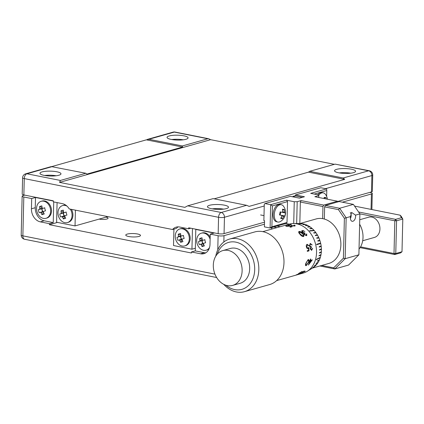 <?xml version="1.0" encoding="UTF-8"?>
<svg xmlns="http://www.w3.org/2000/svg" width="424" height="424" viewBox="0 0 424 424"><rect width="100%" height="100%" fill="white"/><g stroke="black" fill="none" stroke-linecap="round" stroke-linejoin="round"><path stroke-width="0.64" d="M105.968 217.162A5.676 1.32 -178.6 0 1 108.072 218.243A5.676 1.32 -178.6 0 1 106.922 219.007A5.676 1.32 -178.6 0 1 99.11 219.102M138.987 236.422A7.362 1.707 -178.6 0 1 130.756 236.82A7.362 1.707 -178.6 0 1 125.764 235.076A7.362 1.707 -178.6 0 1 127.258 234.085A7.362 1.707 -178.6 0 1 135.489 233.693A7.362 1.707 -178.6 0 1 140.482 235.437A7.362 1.707 -178.6 0 1 138.987 236.422M217.772 249.784L218.116 235.707L210.24 234.138L214.056 233.062L195.798 229.426L195.273 250.897L191.457 251.978L191.436 253.001L49.391 224.699L57.468 222.415M53.339 201.04L35.499 197.483L31.683 198.565L23.813 196.996L22.864 235.855L214.952 274.127M191.457 251.978L200.504 253.78A11.57 9.005 -105.8 0 0 203.928 253.663A11.57 9.005 -105.8 0 0 209.991 244.367L210.24 234.138M49.391 224.699L49.417 223.676L40.375 221.874A11.57 9.005 -105.8 0 1 31.434 208.788L31.683 198.565M342.348 202.184L371.424 193.964A4.208 0.975 1.4 0 0 372.283 193.397A4.208 0.975 1.4 0 0 370.618 192.576L369.755 192.406M35.499 197.483L35.25 207.712A11.57 9.005 -105.8 0 0 44.186 220.793L53.233 222.595L53.737 201.93M53.233 222.595L49.417 223.676M41.971 201.071A8.835 6.874 74.2 0 1 42.056 201.045A8.835 6.874 74.2 0 1 51.06 207.617A8.835 6.874 74.2 0 1 46.953 218.021A8.835 6.874 74.2 0 1 46.863 218.047A8.835 6.874 74.2 0 1 46.778 218.069M50.175 207.808A8.835 6.874 -105.8 0 0 41.186 201.294A8.835 6.874 -105.8 0 0 41.096 201.321A8.835 6.874 -105.8 0 0 37.01 211.777A8.835 6.874 -105.8 0 0 45.993 218.291A8.835 6.874 -105.8 0 0 46.084 218.265A8.835 6.874 -105.8 0 0 50.175 207.808M40.45 212.329L43.115 211.571A2.337 1.818 -105.8 0 0 43.312 211.709L41.011 212.731A2.618 2.035 -105.8 0 1 40.45 212.329L39.209 212.71A12.529 11.395 -107.4 0 1 38.685 211.242A12.529 11.395 -107.4 0 1 38.33 209.721L42.236 208.582L38.33 209.721M41.011 212.731A12.524 7.865 73.2 0 0 41.939 214.661A12.529 4.256 146.3 0 0 44.26 213.961A12.524 7.865 -106.8 0 1 43.328 212.032A2.618 2.035 -105.8 0 0 43.582 211.385L45.49 210.813A12.529 2.692 73.5 0 1 45.029 209.329A12.529 2.692 73.5 0 1 44.61 207.829L42.702 208.396A2.618 2.035 -105.8 0 0 42.14 207.993A12.524 7.865 -106.8 0 1 41.881 205.873A12.529 4.447 1 0 0 39.559 206.573A12.524 7.865 73.2 0 0 39.824 208.693A2.618 2.035 -105.8 0 0 39.57 209.345M23.813 196.996A4.208 0.975 1.4 0 1 22.149 196.174A4.208 0.975 1.4 0 1 23.007 195.607L24.724 195.119M218.116 235.707A4.208 0.975 1.4 0 0 224.005 235.659L264.459 224.217M195.798 229.426L196.248 229.299M195.273 250.897L204.315 252.699A11.57 9.005 -105.8 0 0 205.757 252.847M206.907 249.975A8.835 6.874 -105.8 0 0 206.997 249.953A8.835 6.874 -105.8 0 0 207.082 249.927A8.835 6.874 -105.8 0 0 209.053 248.851M210.172 237.096A8.835 6.874 -105.8 0 0 202.19 232.951A8.835 6.874 -105.8 0 0 202.1 232.977M210.119 239.147A8.835 6.874 -105.8 0 0 201.315 233.2A8.835 6.874 -105.8 0 0 201.23 233.227A8.835 6.874 -105.8 0 0 197.139 243.683A8.835 6.874 -105.8 0 0 206.128 250.197A8.835 6.874 -105.8 0 0 206.212 250.171A8.835 6.874 -105.8 0 0 209.52 247.526M200.578 244.235L203.244 243.477A2.337 1.818 -105.8 0 0 203.441 243.614L201.14 244.637A2.618 2.035 -105.8 0 1 200.578 244.235L199.338 244.616A12.529 11.395 -107.4 0 1 198.814 243.143A12.529 11.395 -107.4 0 1 198.464 241.627L202.37 240.488L198.464 241.627M201.14 244.637A12.524 7.865 73.2 0 0 202.073 246.567A12.529 4.256 146.3 0 0 204.389 245.867A12.524 7.865 -106.8 0 1 203.462 243.938A2.618 2.035 -105.8 0 0 203.716 243.291L205.619 242.719A12.529 2.692 73.5 0 1 205.163 241.23A12.529 2.692 73.5 0 1 204.744 239.735L202.836 240.302A2.618 2.035 -105.8 0 0 202.274 239.899A12.524 7.865 -106.8 0 1 202.01 237.779A12.529 4.447 1 0 0 199.693 238.479A12.524 7.865 73.2 0 0 199.953 240.599A2.618 2.035 -105.8 0 0 199.699 241.245M271.62 229.14L271.657 227.561M271.911 227.487L271.874 229.066M276.914 227.64L273.666 226.994M360.554 246.863L394.007 253.526L394.808 220.803L359.849 213.839M358.582 211.984L395.597 219.362L394.808 220.803L396.573 220.787L395.772 253.51L402 251.75L400.648 252.868L394.739 254.538L360.087 247.637M394.007 253.526L394.739 254.538L395.772 253.51L394.007 253.526M402 251.75L402.8 219.028L396.573 220.787L395.597 219.362L401.507 217.692L400.033 215.159L354.559 206.101M400.033 215.159L401.184 216.256L402.8 219.028L401.507 217.692M276.983 226.056L280.232 226.702M202.836 240.302L204.972 239.703M202.555 240.074A2.337 1.818 -105.8 0 0 202.455 240.265A2.337 1.818 -105.8 0 0 202.37 240.488A2.337 1.818 -105.8 0 0 203.244 243.477M201.798 240.657L202.677 243.636M199.953 240.599L202.455 240.265L202.365 239.947M202.073 246.567L203.642 244.362M199.693 238.479L202.206 239.518M42.702 208.396L44.838 207.797M42.426 208.168A2.337 1.818 -105.8 0 0 42.326 208.359A2.337 1.818 -105.8 0 0 42.236 208.582A2.337 1.818 -105.8 0 0 43.115 211.571M41.669 208.756L42.543 211.73M39.824 208.693L42.326 208.359L42.23 208.046M41.939 214.661L43.513 212.456M39.559 206.573L42.077 207.612M339.279 172.907A10.515 2.438 -178.6 0 1 350.738 173.188M336.683 169.335A10.515 2.438 -178.6 0 1 348.438 168.773A10.515 2.438 -178.6 0 1 355.572 171.259A10.515 2.438 -178.6 0 1 353.436 172.674A10.515 2.438 -178.6 0 1 341.68 173.236A10.515 2.438 -178.6 0 1 334.547 170.745A10.515 2.438 -178.6 0 1 336.683 169.335M212.196 208.852A10.515 2.438 -178.6 0 1 223.649 209.133M209.599 205.28A10.515 2.438 -178.6 0 1 221.355 204.718A10.515 2.438 -178.6 0 1 228.483 207.203A10.515 2.438 -178.6 0 1 226.347 208.619A10.515 2.438 -178.6 0 1 214.592 209.18A10.515 2.438 -178.6 0 1 207.458 206.689A10.515 2.438 -178.6 0 1 209.599 205.28M44.695 175.478A10.515 2.438 -178.6 0 1 56.148 175.759M42.098 171.906A10.515 2.438 -178.6 0 1 53.853 171.344A10.515 2.438 -178.6 0 1 60.982 173.829A10.515 2.438 -178.6 0 1 58.846 175.244A10.515 2.438 -178.6 0 1 47.09 175.806A10.515 2.438 -178.6 0 1 39.957 173.315A10.515 2.438 -178.6 0 1 42.098 171.906M171.778 139.533A10.515 2.438 -178.6 0 1 183.237 139.814M169.181 135.961A10.515 2.438 -178.6 0 1 180.937 135.399A10.515 2.438 -178.6 0 1 188.071 137.885A10.515 2.438 -178.6 0 1 185.935 139.3A10.515 2.438 -178.6 0 1 174.179 139.862A10.515 2.438 -178.6 0 1 167.045 137.371A10.515 2.438 -178.6 0 1 169.181 135.961M173.925 229.119L173.522 245.538L191.945 249.206L195.337 248.252M188.659 228.812L188.685 227.789L218.164 233.666L218.561 217.305L24.263 178.589L23.861 194.95L53.345 200.822L53.318 201.845L62.365 203.647A11.57 9.005 74.2 0 1 69.234 208.921L172.552 229.511A11.57 9.005 -105.8 0 1 176.193 227.126A11.57 9.005 -105.8 0 1 179.612 227.01L188.659 228.812L190.789 228.207M191.945 249.206L192.454 228.541M75.414 210.156L75.032 225.913L56.604 222.24L57.086 202.598M75.032 225.913L107.882 216.622M214.136 198.835L308.508 172.139L309.706 171.312L335.124 164.125L369.346 170.766A4.208 2.454 -78.7 0 0 368.626 170.798L335.124 164.125M309.706 171.312L343.207 177.99L368.626 170.798A4.208 3.275 -105.8 0 1 371.875 175.557L325.531 188.664M182.405 145.946L207.824 138.759L174.322 132.087L148.909 139.273L182.405 145.946L182.548 147.043L86.978 174.073L85.823 173.268L60.404 180.454L59.567 182.394L184.853 207.357L187.705 205.82L213.124 198.628L246.625 205.306L249.121 206.382L344.691 179.352L343.207 177.99M263.977 206.075L224.455 217.252L224.058 233.613L264.512 222.171M337.668 201.48L371.477 191.918L371.875 175.557A4.208 0.975 1.4 0 0 372.728 174.99L372.33 191.351A4.208 0.975 -178.6 0 1 371.477 191.918M334.382 164.332L210.617 139.671L208.688 138.754L207.824 138.759M59.567 182.394L210.617 139.671M52.322 166.59L26.903 173.782A4.208 3.275 74.2 0 0 25.657 173.824L51.256 166.584L85.823 173.268M23.861 194.95A4.208 0.975 -178.6 0 1 22.202 194.128L22.599 177.767A4.208 0.975 1.4 0 0 24.263 178.589A4.208 2.454 101.3 0 1 26.903 173.782L60.404 180.454M178.175 226.861A11.57 9.005 -105.8 0 0 176.368 228.43L172.552 229.511M224.058 233.613A4.208 0.975 -178.6 0 1 218.164 233.666M148.909 139.273L146.37 139.835L182.548 147.043M146.37 139.835L51.956 166.537M308.508 172.139L344.691 179.352M181.117 235.802A2.337 1.818 -105.8 0 0 181.016 235.993A2.337 1.818 -105.8 0 0 180.926 236.216A2.337 1.818 -105.8 0 0 181.806 239.205A2.337 1.818 -105.8 0 0 182.002 239.343A2.337 1.818 -105.8 0 0 182.14 239.422M185.468 245.703A8.835 6.874 -105.8 0 0 185.553 245.682A8.835 6.874 -105.8 0 0 185.643 245.655A8.835 6.874 -105.8 0 0 189.751 235.251A8.835 6.874 -105.8 0 0 180.746 228.679A8.835 6.874 -105.8 0 0 180.661 228.706M188.866 235.442A8.835 6.874 -105.8 0 0 179.877 228.928A8.835 6.874 -105.8 0 0 179.787 228.955A8.835 6.874 -105.8 0 0 175.7 239.412A8.835 6.874 -105.8 0 0 184.684 245.925A8.835 6.874 -105.8 0 0 184.774 245.899A8.835 6.874 -105.8 0 0 188.866 235.442M182.071 239.576L179.702 240.366A2.618 2.035 -105.8 0 1 179.14 239.963L177.9 240.344A12.529 11.395 -107.4 0 1 177.375 238.871A12.529 11.395 -107.4 0 1 177.02 237.355L180.926 236.216L177.02 237.355M179.702 240.366A12.524 7.865 73.2 0 0 180.629 242.295A12.529 4.256 146.3 0 0 182.951 241.595A12.524 7.865 -106.8 0 1 182.018 239.666A2.618 2.035 -105.8 0 0 182.272 239.019L184.18 238.447A12.529 2.692 73.5 0 1 183.719 236.958A12.529 2.692 73.5 0 1 183.301 235.463L181.398 236.03A2.618 2.035 -105.8 0 0 180.831 235.627A12.524 7.865 -106.8 0 1 180.571 233.507A12.529 4.447 1 0 0 178.25 234.207A12.524 7.865 73.2 0 0 178.515 236.327A2.618 2.035 -105.8 0 0 178.26 236.974M181.398 236.03L183.528 235.431M179.14 239.963L181.806 239.205M180.359 236.385L181.233 239.364M178.515 236.327L181.016 235.993L180.926 235.675M180.629 242.295L182.203 240.09M178.25 234.207L180.767 235.246M63.865 212.44A2.337 1.818 -105.8 0 0 63.764 212.631A2.337 1.818 -105.8 0 0 63.68 212.853A2.337 1.818 -105.8 0 0 64.554 215.843A2.337 1.818 -105.8 0 0 64.75 215.98A2.337 1.818 -105.8 0 0 64.888 216.06M68.216 222.34A8.835 6.874 -105.8 0 0 68.306 222.319A8.835 6.874 -105.8 0 0 68.391 222.293A8.835 6.874 -105.8 0 0 71.418 209.355M65.831 205.179A8.835 6.874 -105.8 0 0 63.499 205.317A8.835 6.874 -105.8 0 0 63.409 205.343M66.918 206.059A8.835 6.874 -105.8 0 0 62.625 205.566A8.835 6.874 -105.8 0 0 62.54 205.592A8.835 6.874 -105.8 0 0 58.448 216.049A8.835 6.874 -105.8 0 0 67.432 222.563A8.835 6.874 -105.8 0 0 67.522 222.536A8.835 6.874 -105.8 0 0 71.614 212.079A8.835 6.874 -105.8 0 0 70.252 209.122M64.819 216.214L62.45 217.003A2.618 2.035 -105.8 0 1 61.888 216.6L60.648 216.982A12.529 11.395 -107.4 0 1 60.123 215.514A12.529 11.395 -107.4 0 1 59.768 213.993L63.68 212.853L59.768 213.993M62.45 217.003A12.524 7.865 73.2 0 0 63.377 218.932A12.529 4.256 146.3 0 0 65.699 218.233A12.524 7.865 -106.8 0 1 64.771 216.304A2.618 2.035 -105.8 0 0 65.02 215.657L66.928 215.085A12.529 2.692 73.5 0 1 66.473 213.601A12.529 2.692 73.5 0 1 66.054 212.101L64.146 212.668A2.618 2.035 -105.8 0 0 63.584 212.265A12.524 7.865 -106.8 0 1 63.319 210.145A12.529 4.447 1 0 0 61.003 210.845A12.524 7.865 73.2 0 0 61.263 212.965A2.618 2.035 -105.8 0 0 61.008 213.617M64.146 212.668L66.282 212.069M61.888 216.6L64.554 215.843M63.107 213.028L63.987 216.002M61.263 212.965L63.764 212.631L63.674 212.318M63.377 218.932L64.951 216.733M61.003 210.845L63.515 211.883M282.501 211.915L284.472 212.095A2.703 1.579 101.3 0 1 284.716 212.811L285.431 212.949A10.515 10.383 101.3 0 1 284.822 216.002L279.702 214.984A2.337 1.362 101.3 0 0 280.349 213.526A2.337 1.362 101.3 0 0 280.312 211.931M281.329 204.713L280.132 204.474A8.835 5.157 101.3 0 0 273.353 212.133A8.835 5.157 101.3 0 0 276.681 221.8L277.874 222.038A8.835 5.157 101.3 0 0 280.418 221.519A10.515 10.515 0 0 0 283.476 206.17A8.835 5.157 101.3 0 0 281.329 204.713A8.835 5.157 101.3 0 0 281.324 204.713A8.835 5.157 101.3 0 0 274.545 212.371A8.835 5.157 101.3 0 0 277.874 222.038L277.874 222.038M284.716 212.811L282.188 212.307A2.703 1.579 101.3 0 1 282.691 211.74A10.399 8.448 101.3 0 0 282.485 209.207A10.515 2.74 -10.8 0 1 283.465 209.35A10.515 2.74 -10.8 0 1 284.266 209.562L282.628 210.166M284.472 212.095A10.399 8.448 -78.7 0 0 284.266 209.562M282.188 212.307L280.105 211.889A10.515 4.902 -78.7 0 1 279.496 214.942L281.584 215.36A2.703 1.579 101.3 0 0 281.827 216.07A10.399 8.448 101.3 0 1 280.667 218.334A10.515 2.74 -146.7 0 0 281.626 218.577A10.515 2.74 -146.7 0 0 282.448 218.689A10.399 8.448 -78.7 0 0 283.608 216.426A2.703 1.579 101.3 0 0 284.112 215.864L284.822 216.002M283.608 216.426L281.716 215.837M282.448 218.689L281.165 217.501M280.132 215.069L280.736 212.016M279.702 214.984L284.112 215.864M327.418 199.211A10.515 10.515 0 0 0 325.415 194.309A8.835 5.157 101.3 0 0 323.263 192.851L322.07 192.613A8.835 5.157 101.3 0 0 321.477 192.554A8.835 5.157 101.3 0 0 317.714 194.764M323.263 192.851A8.835 5.157 101.3 0 0 322.669 192.793A8.835 5.157 101.3 0 0 318.652 195.337M326.199 198.967A10.399 8.39 -90 0 0 325.918 197.494A10.515 1.855 -14.2 0 0 324.079 197.494A10.399 8.39 90 0 1 324.307 198.591M325.918 197.494L324.228 198.146M355.519 215.138L351.554 212.387L350.537 216.547L346.164 217.782L345.163 258.688L358.889 254.803L359.886 213.903L355.519 215.138A4.309 2.518 -78.7 0 1 355.604 216.33A4.309 2.518 -78.7 0 1 352.153 221.296A4.309 2.518 -78.7 0 1 350.388 217.804A4.309 2.518 -78.7 0 1 350.537 216.547M264.968 203.557L270.66 204.691L286.55 200.197L294.251 201.734L297.197 201.707L301.135 200.589L323.751 205.099L337.478 201.214L314.862 196.709L318.8 195.597L318.398 194.902L310.691 193.365L326.581 188.876L320.883 187.737L295.417 194.945L304.459 196.747L299.482 198.151L290.435 196.349L264.968 203.557L264.279 204.241L263.876 220.602L264.279 204.241M353.388 204.384L339.152 201.548L325.425 205.433L339.661 208.269L353.388 204.384L359.886 213.903M321.673 265.472L333.667 267.862L343.408 258.195L344.383 218.307L338.453 209.626L324.636 206.875L325.425 205.433M338.453 209.626L339.661 208.269L346.164 217.782L344.383 218.307M358.889 254.803L348.539 265.074L334.812 268.954L319.876 265.981M286.55 200.197L287.525 201.623L287.011 222.483L285.977 223.512L289.226 224.158M285.977 223.512L270.093 228.006L264.396 226.872L264.544 220.734L263.876 220.602M271.89 226.761L270.093 228.006L270.66 204.691L272.399 205.9L271.89 226.761L287.011 222.483M324.334 219.038L324.636 206.875M323.751 205.099L322.956 206.541L322.664 218.652M322.956 206.541L300.346 202.036L299.821 223.565M297.197 201.707L296.662 223.554M300.346 202.036L301.135 200.589M318.758 197.483L318.8 195.597M326.65 196.439L326.793 190.519L314.226 194.07M293.721 223.538L294.251 201.734M287.525 201.623L272.399 205.9M343.408 258.195L345.163 258.688L334.812 268.954L333.667 267.862M295.417 194.945L295.613 196.111M337.96 201.888L337.478 201.214M326.581 188.876L326.793 190.519M350.298 212.572A4.192 2.449 -78.7 0 1 350.934 213.685A4.192 2.449 -78.7 0 1 351.173 215.487A4.192 2.449 -78.7 0 1 350.409 218.487M225.918 285.241A24.396 18.985 -105.8 0 0 234.689 289.592A24.396 18.985 -105.8 0 0 254.697 269.738A24.396 18.985 -105.8 0 0 235.845 242.141A24.396 18.985 -105.8 0 0 217.157 254.262M215.768 256.181A27.343 21.279 74.2 0 1 229.607 239.057A27.343 21.279 74.2 0 1 237.694 238.776A27.343 21.279 74.2 0 1 258.555 264.624A27.343 21.279 74.2 0 1 244.489 291.67A27.343 21.279 74.2 0 1 236.396 291.951A27.343 21.279 74.2 0 1 223.729 284.329M244.489 291.67L269.648 284.557A27.343 21.279 -105.8 0 0 283.72 257.506A27.343 21.279 -105.8 0 0 262.859 231.658A27.343 21.279 -105.8 0 0 254.766 231.939L229.607 239.057M312.409 268.09L328.743 263.468A23.134 18.004 -105.8 0 0 340.647 240.583A23.134 18.004 -105.8 0 0 322.998 218.71A23.134 18.004 -105.8 0 0 316.15 218.948L299.816 223.57M303.149 223.909L297.966 223.835A24.338 18.937 74.2 0 1 298.136 223.867A24.338 18.937 74.2 0 1 298.3 223.904L303.351 223.909A23.596 18.359 -105.8 0 1 305.37 224.466L302.916 224.482A24.338 18.937 -105.8 0 1 303.25 224.603L305.699 224.582A23.596 18.359 -105.8 0 1 307.676 225.441L305.301 225.494A24.338 18.937 -105.8 0 1 305.619 225.658L307.999 225.61A23.596 18.359 -105.8 0 1 309.907 226.755L307.596 226.851A24.338 18.937 -105.8 0 1 307.909 227.063L310.214 226.967A23.596 18.359 -105.8 0 1 312.022 228.388L309.78 228.531A24.338 18.937 -105.8 0 1 310.066 228.785L312.308 228.642A23.596 18.359 -105.8 0 1 313.988 230.306L309.626 230.72A24.338 18.937 74.2 0 1 309.891 231.011L314.253 230.603A23.596 18.359 -105.8 0 1 315.774 232.49L313.649 232.765L315.774 232.49M276.618 280.619L303.192 273.098A25.451 19.806 -105.8 0 0 307.188 271.334A25.451 19.806 -105.8 0 0 315.811 245.173A25.451 19.806 -105.8 0 0 296.874 223.867A25.451 19.806 -105.8 0 0 293.673 223.538A25.451 19.806 -105.8 0 0 289.343 224.126L262.769 231.642M307.188 271.334L312.748 267.878A23.596 18.359 -105.8 0 0 313.076 267.671L313.071 267.661M319.897 240.641L319.797 240.238L317.799 240.753A24.338 18.937 -105.8 0 1 317.931 241.155L319.929 240.636A23.596 18.359 -105.8 0 1 320.618 243.084L316.67 244.298A24.338 18.937 74.2 0 1 316.765 244.706L320.714 243.493A23.596 18.359 -105.8 0 1 321.159 245.989L319.198 246.689A24.338 18.937 -105.8 0 1 319.251 247.102L321.212 246.402A23.596 18.359 -105.8 0 1 321.403 248.904L319.452 249.699A24.338 18.937 -105.8 0 1 319.463 250.107L321.413 249.317A23.596 18.359 -105.8 0 1 321.355 251.792L319.404 252.672A24.338 18.937 -105.8 0 1 319.373 253.075L321.323 252.195A23.596 18.359 -105.8 0 1 321.01 254.596L319.044 255.566A24.338 18.937 -105.8 0 1 318.975 255.958L320.936 254.988A23.596 18.359 -105.8 0 1 320.374 257.283L316.405 259.387A24.338 18.937 74.2 0 1 316.293 259.758L320.263 257.649A23.596 18.359 -105.8 0 1 319.463 259.801L317.449 260.935A24.338 18.937 -105.8 0 1 317.295 261.274L319.309 260.145A23.596 18.359 -105.8 0 1 318.281 262.117L316.23 263.32A24.338 18.937 -105.8 0 1 316.039 263.627L318.09 262.424A23.596 18.359 -105.8 0 1 316.855 264.189L314.756 265.456A24.338 18.937 -105.8 0 1 314.534 265.731L316.633 264.459A23.596 18.359 -105.8 0 1 315.202 265.986L313.05 267.311A24.338 18.937 -105.8 0 1 312.801 267.544L314.953 266.219A23.596 18.359 -105.8 0 1 313.352 267.486L308.932 270.226A24.338 18.937 74.2 0 1 308.656 270.411L313.076 267.671M319.797 240.238A23.596 18.359 -105.8 0 0 318.875 237.875L316.839 238.304A24.338 18.937 -105.8 0 0 316.67 237.928L318.7 237.493A23.596 18.359 -105.8 0 0 317.56 235.256L315.483 235.606A24.338 18.937 -105.8 0 0 315.281 235.246L317.353 234.896A23.596 18.359 -105.8 0 0 316.012 232.818L313.887 233.094A24.338 18.937 -105.8 0 0 313.649 232.765M299.418 274.031A25.451 19.806 -105.8 0 0 302.593 272.203L302.126 272.335A25.451 19.806 -105.8 0 0 302.561 272.001L303.033 271.869A25.451 19.806 -105.8 0 0 303.987 271.058L304.353 270.957A25.451 19.806 -105.8 0 1 303.399 271.768L305.328 271.222L299.418 274.031M299.471 273.602L298.899 273.787C298.183 273.989 298.242 273.787 299.079 273.189L301.962 271.567L302.036 272.208L301.528 271.943L299.424 273.093L299.434 273.485L300.558 273.083L296.153 274.938A25.451 19.806 -105.8 0 0 296.641 274.71L299.471 273.602L298.401 273.835M301.962 271.567L302.46 271.572M301.671 272.309L301.501 271.911L299.408 273.061L299.413 273.448M299.408 273.061L299.434 273.485M308.375 265.053A25.451 19.806 -105.8 0 0 309.849 261.126L309.382 261.258A25.451 19.806 -105.8 0 0 309.546 260.643L310.013 260.511A25.451 19.806 -105.8 0 0 310.336 259.096L310.697 258.995A25.451 19.806 -105.8 0 1 310.379 260.405L312.308 259.864L308.375 265.053M308.137 259.546C309.112 259.684 309.297 260.612 308.688 262.324L306.181 265.673C305.338 265.636 305.264 264.788 305.953 263.124L308.169 259.557C309.144 259.7 309.329 260.627 308.72 262.345L306.181 265.673L305.625 265.599M308.169 259.557L308.624 259.578M312.626 248.268L311.656 250.308L310.257 248.92L310.495 247.425L309.43 245.894L310.236 243.408L312.144 244.929L310.437 244.07L309.78 245.734L311.349 246.768A25.451 19.806 -105.8 0 1 311.481 247.441L310.622 248.819L311.576 249.63L312.658 248.263L311.407 250.335M310.204 243.424L312.112 244.94L311.778 245.035M308.587 248.485L308.131 248.745C307.321 248.856 306.743 248.263 306.398 246.959C306.086 245.523 306.34 244.632 307.172 244.277L308.942 245.745L307.358 244.94L306.769 246.879L308.073 248.051L308.9 247.462L308.99 250.886L307.321 251.358A25.451 19.806 -105.8 0 0 307.246 250.679L308.63 250.287L308.587 248.485L307.967 248.777M307.114 244.293L308.911 245.756L308.577 245.851M302.683 231.016L302.577 232.257L304.718 232.909A25.451 19.806 -105.8 0 1 305.137 233.417L304.665 233.693L304.739 234.546L306.149 235.14L306.42 234.085L306.785 233.984L306.531 235.691L304.374 234.647L304.029 233.47L302.248 232.4L301.713 230.926L302.222 230.577L304.888 231.493L303.6 231.064L302.254 231.313M306.859 235.511L306.531 235.691M306.128 235.161L304.713 234.567L304.665 233.693M303.409 236.576C302.153 236.481 301.008 235.707 299.969 234.249C298.666 232.93 298.374 231.997 299.095 231.462C300.436 231.424 301.649 232.092 302.736 233.47C303.992 234.859 304.215 235.898 303.409 236.576L303.69 236.433M298.692 231.743L299.074 231.493C300.425 231.456 301.634 232.124 302.715 233.497L303.902 236.02M294.283 225.881L293.996 225.208L294.362 225.107L295.263 225.722L294.812 226.04L292.004 225.881L290.488 224.784L288.596 225.319A25.451 19.806 -105.8 0 0 288.05 225.287L290.811 224.508L292.322 225.764L294.622 225.616L294.283 225.881L292.322 225.807L290.816 224.55L288.182 225.292M286.783 225.785L287.106 226.215L288.331 226.284L289.894 225.844L292.141 226.708L290.472 227.179A25.451 19.806 -105.8 0 0 289.931 226.994L291.315 226.602L290.127 226.135L286.719 226.315C285.617 226.167 285.463 225.981 286.253 225.754L289.004 225.515L286.428 226.024M232.638 285.405L240.191 283.269A18.089 14.077 -105.8 0 0 249.498 265.376A18.089 14.077 -105.8 0 0 235.696 248.279A18.089 14.077 -105.8 0 0 230.343 248.464L222.791 250.6A18.089 14.077 -105.8 0 0 213.484 268.493A18.089 14.077 -105.8 0 0 227.285 285.591A18.089 14.077 -105.8 0 0 232.638 285.405A18.089 14.077 -105.8 0 0 241.945 267.512A18.089 14.077 -105.8 0 0 228.144 250.414A18.089 14.077 -105.8 0 0 222.791 250.6M362.684 240.758L374.424 237.435A10.515 8.183 -105.8 0 0 379.835 227.036A10.515 8.183 -105.8 0 0 371.811 217.093A10.515 8.183 -105.8 0 0 368.7 217.199L359.748 219.733M359.027 249.105A19.981 15.55 -105.8 0 0 359.637 224.243M285.739 226.019L288.203 225.531M303.017 223.84A23.596 18.359 -105.8 0 0 300.992 223.591L298.39 223.581A24.338 18.937 -105.8 0 0 298.056 223.565L300.658 223.581A23.596 18.359 -105.8 0 0 300.219 223.57L293.673 223.538M314.211 230.608L313.988 230.306M315.975 232.824L315.753 232.516M317.528 235.262L317.353 234.896M318.843 237.88L318.7 237.493M320.714 243.493L320.586 243.09M321.212 246.402L321.127 246M321.413 249.317L321.371 248.92M321.323 252.195L321.323 251.808M320.936 254.988L320.973 254.617M320.263 257.649L320.332 257.304M319.309 260.145L319.41 259.833M318.09 262.424L318.212 262.154M298.173 223.877L303.017 223.883M303.028 224.524L305.365 224.503M305.37 225.526L307.67 225.478M307.644 226.882L309.891 226.792M309.811 228.557L312.006 228.419M309.647 230.741L313.967 230.338M315.286 235.262L317.327 234.917M316.675 237.933L318.673 237.509M317.799 240.758L319.765 240.249M316.765 244.706L320.682 243.498M319.251 247.091L321.18 246.402M319.463 250.091L321.381 249.312M319.373 253.054L321.291 252.185M318.981 255.926L320.904 254.972M316.304 259.716L320.231 257.633M317.316 261.221L319.283 260.119M316.081 263.564L318.064 262.398M314.608 265.641L316.606 264.433M312.96 267.401L314.931 266.187M302.593 272.203L302.217 272.272M303.399 271.768L303.377 271.731A25.408 19.774 -105.8 0 0 304.262 270.978M305.306 271.185L299.476 273.973M304.172 271.757L300.992 273.3A25.408 19.774 -105.8 0 0 302.937 272.065L304.172 271.757L302.937 272.065M301.008 273.337A25.451 19.806 -105.8 0 0 302.959 272.102M302.036 272.208L301.734 272.25M301.649 272.272L301.501 271.911M300.542 273.045L296.408 274.821M309.849 261.126L309.387 261.232M310.379 260.405L310.347 260.389A25.408 19.774 -105.8 0 0 310.659 259.006M312.276 259.843L308.391 265.016M311.428 260.681L309.329 263.516A25.408 19.774 -105.8 0 0 310.183 261.004L311.428 260.681L310.183 261.004M309.361 263.537A25.451 19.806 -105.8 0 0 310.214 261.025M307.999 260.182L308.349 260.214L306.875 261.47L306.287 263.007C305.752 264.295 305.784 264.995 306.393 265.101M306.875 261.47L306.319 263.023C305.778 264.327 305.815 265.026 306.425 265.127L308.354 262.451C308.858 261.104 308.751 260.357 308.031 260.198L306.907 261.491M306.043 265.064L306.425 265.127M310.437 244.07L309.748 245.745L311.317 246.773A25.408 19.774 -105.8 0 1 311.449 247.446L310.585 248.824L311.545 249.63M307.358 244.94L306.738 246.885L308.036 248.056M308.868 247.468L308.958 250.886L307.321 251.347M306.785 233.984L306.425 234.106M302.222 230.577L303.785 230.81M302.662 231.048L302.556 232.288L304.718 232.909M305.1 233.428A25.408 19.774 -105.8 0 0 304.697 232.935M299.524 231.933L299.408 232.946L300.314 234.175L303.022 236.025C303.595 235.468 303.377 234.647 302.37 233.571L299.545 231.907L299.259 232.124M299.408 232.946L300.34 234.149L302.996 236.046M299.545 231.907L299.429 232.919M294.362 225.107L294.065 225.229M289.995 227.01L291.315 226.602M286.783 225.828L287.106 226.257L289.894 225.881L292.136 226.75M224.005 235.659L223.851 241.966M371.048 209.387L371.424 193.964M204.315 252.699L200.504 253.78M44.186 220.793L40.375 221.874M35.25 207.712L31.434 208.788M24.581 239.258A4.208 2.454 -78.7 0 1 22.864 235.855A4.208 0.975 1.4 0 1 21.2 235.034A4.208 4.208 0 0 0 24.581 239.258L216.653 277.529M187.705 205.82L221.206 212.493L246.625 205.306M221.206 212.493A4.208 3.275 74.2 0 1 224.455 217.252A4.208 0.975 1.4 0 1 218.561 217.305A4.208 2.454 -78.7 0 1 221.206 212.493M208.688 138.754L175.048 132.05A4.208 2.454 101.3 0 0 174.322 132.087A4.208 3.275 -105.8 0 0 173.082 132.129L147.483 139.369M302.381 197.335L295.634 195.989A9.466 5.523 101.3 0 0 292.56 196.773M42.056 201.045L41.186 201.294M202.19 232.951L201.315 233.2M372.283 193.397L371.885 209.551M22.149 196.174L21.2 235.034M206.997 249.953L206.128 250.197M46.863 218.047L45.993 218.291M25.657 173.824A4.208 4.208 0 0 0 22.599 177.767M372.728 174.99A4.208 4.208 0 0 0 369.346 170.766M175.048 132.05A4.208 4.208 0 0 0 173.082 132.129M180.746 228.679L179.877 228.928M185.553 245.682L184.684 245.925M63.499 205.317L62.625 205.566M68.306 222.319L67.432 222.563M260.627 214.957L263.749 215.578M292.428 196.747L295.634 195.989"/></g></svg>
